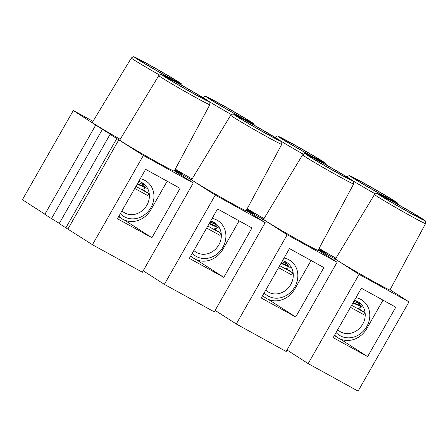 <?xml version="1.0" encoding="UTF-8"?>
<svg xmlns="http://www.w3.org/2000/svg" width="448" height="448" viewBox="0 0 448 448"><rect width="100%" height="100%" fill="white"/><g stroke="black" fill="none" stroke-linecap="round" stroke-linejoin="round"><path stroke-width="0.67" d="M174.754 170.139A15.098 0.42 29.7 0 0 175.185 170.374A15.098 0.42 29.7 0 0 182.353 174.042A15.098 0.42 29.7 0 0 175.112 169.473M246.663 209.765A15.098 0.42 29.7 0 0 247.094 210.006A15.098 0.42 29.7 0 0 254.262 213.668A15.098 0.42 29.7 0 0 247.016 209.104M318.567 249.396A15.098 0.42 29.7 0 0 318.998 249.637A15.098 0.42 29.7 0 0 326.166 253.299A15.098 0.42 29.7 0 0 318.926 248.73M176.4 82.393A22.938 0.638 29.7 0 0 165.502 76.826A22.938 0.638 29.7 0 0 194.46 93.99A22.938 0.638 29.7 0 0 205.352 99.557A22.938 0.638 29.7 0 0 176.4 82.393M248.304 122.024A22.938 0.638 29.7 0 0 237.412 116.458A22.938 0.638 29.7 0 0 266.364 133.622A22.938 0.638 29.7 0 0 277.256 139.188A22.938 0.638 29.7 0 0 248.304 122.024M320.208 161.65A22.938 0.638 29.7 0 0 309.316 156.083A22.938 0.638 29.7 0 0 338.274 173.247A22.938 0.638 29.7 0 0 349.166 178.814A22.938 0.638 29.7 0 0 320.208 161.65M392.118 201.281A22.938 0.638 29.7 0 0 381.226 195.714A22.938 0.638 29.7 0 0 410.178 212.878A22.938 0.638 29.7 0 0 421.07 218.445A22.938 0.638 29.7 0 0 392.118 201.281M364.678 183.663A22.938 0.638 29.7 0 0 353.786 178.097A22.938 0.638 29.7 0 0 382.743 195.261A22.938 0.638 29.7 0 0 393.635 200.827A22.938 0.638 29.7 0 0 364.678 183.663M292.774 144.032A22.938 0.638 29.7 0 0 281.882 138.466A22.938 0.638 29.7 0 0 310.834 155.63A22.938 0.638 29.7 0 0 321.731 161.196A22.938 0.638 29.7 0 0 292.774 144.032M220.87 104.406A22.938 0.638 29.7 0 0 209.972 98.84A22.938 0.638 29.7 0 0 238.93 116.004A22.938 0.638 29.7 0 0 249.822 121.57A22.938 0.638 29.7 0 0 220.87 104.406M148.96 64.775A22.938 0.638 29.7 0 0 138.068 59.209A22.938 0.638 29.7 0 0 167.026 76.373A22.938 0.638 29.7 0 0 177.918 81.939A22.938 0.638 29.7 0 0 148.96 64.775M159.354 163.481A31.354 0.868 29.7 0 0 174.244 171.091L209.832 104.714A29.383 0.818 -150.3 0 1 195.877 97.586A29.383 0.818 -150.3 0 1 158.782 75.6L119.767 140.017A31.354 0.868 29.7 0 0 159.354 163.481M231.258 203.112A31.354 0.868 29.7 0 0 246.148 210.717L281.742 144.346A29.383 0.818 -150.3 0 1 267.786 137.217A29.383 0.818 -150.3 0 1 230.692 115.226L191.677 179.648A31.354 0.868 29.7 0 0 231.258 203.112M303.167 242.738A31.354 0.868 29.7 0 0 318.058 250.348L353.646 183.971A29.383 0.818 -150.3 0 1 339.69 176.842A29.383 0.818 -150.3 0 1 302.596 154.857L263.581 219.274A31.354 0.868 29.7 0 0 303.167 242.738M375.071 282.369A31.354 0.868 29.7 0 0 389.962 289.974L425.555 223.602A29.383 0.818 -150.3 0 1 411.6 216.474A29.383 0.818 -150.3 0 1 374.506 194.482L335.49 258.905A31.354 0.868 29.7 0 0 375.071 282.369M319.099 248.405A31.354 0.868 29.7 0 0 335.922 258.188M247.195 208.774A31.354 0.868 29.7 0 0 264.018 218.557M175.286 169.148A31.354 0.868 29.7 0 0 192.108 178.926M159.41 74.917A29.383 0.818 -150.3 0 1 131.348 57.982L92.333 122.399A31.354 0.868 29.7 0 0 120.204 139.3M174.373 170.856L193.273 182.991L143.36 155.484L110.096 134.316A15.098 0.42 29.7 0 0 110.449 134.411A15.098 0.42 29.7 0 0 102.396 129.371L73.304 110.499L92.977 121.341M246.277 210.482L265.177 222.622L215.264 195.11L190.753 179.374L174.58 170.458M318.181 250.113L337.086 262.248L287.174 234.741L262.662 219.005L246.49 210.09M390.09 289.738L408.99 301.879L359.078 274.372L334.566 258.63L318.394 249.715M143.36 155.484L92.456 244.726L65.862 227.842L59.192 223.558L110.096 134.316M95.726 125.087L44.828 214.334L51.492 218.618A15.098 0.42 -150.3 0 1 59.282 223.401M44.906 214.194L22.4 199.741L73.304 110.499M287.017 350.028L308.174 363.614L358.086 391.121L408.99 301.879M215.113 310.397L236.27 323.982L286.182 351.495L337.086 262.248M143.203 270.771L164.36 284.357L214.273 311.864L265.177 222.622M92.456 244.726L142.369 272.233L193.273 182.991M65.862 227.842L116.766 138.594M67.945 228.99L118.849 139.748M51.492 218.618L102.396 129.371M145.628 169.327L180.074 188.311L151.889 237.72L117.443 218.736L145.628 169.327M217.538 208.953L251.978 227.937L223.798 277.351L189.353 258.367L217.538 208.953M289.442 248.584L323.887 267.568L295.702 316.977L261.257 297.993L289.442 248.584M361.346 288.21L395.791 307.194L367.606 356.608L333.166 337.624L361.346 288.21M287.174 234.741L236.27 323.982M359.078 274.372L308.174 363.614M215.264 195.11L164.36 284.357M189.918 180.841L190.753 179.374M333.732 260.098L334.566 258.63M261.828 220.466L262.662 219.005M151.889 237.72L124.32 220.018M223.798 277.351L196.252 259.661M367.606 356.608L340.105 338.946M295.702 316.977L268.178 299.303M352.906 303.01L362.208 307.098M359.621 303.817L353.87 301.325M355.214 300.507L359.514 303.649M360.293 305.564L353.153 302.585M355.942 297.69A20.905 18.474 -57.3 0 1 366.778 326.547A20.905 18.474 -57.3 0 1 336.078 332.511M337.674 329.711A17.422 15.394 122.7 0 0 339.802 331.402A17.422 15.394 122.7 0 0 362.706 324.178A17.422 15.394 122.7 0 0 358.63 302.086A17.422 15.394 122.7 0 0 354.452 300.3M356.748 300.882L360.142 304.993L359.89 308.717M383.012 300.154L366.817 328.552A22.064 19.499 -57.3 0 1 337.803 337.702A22.064 19.499 -57.3 0 1 334.617 335.07M350.454 307.306L363.602 314.552L364.75 312.536L351.607 305.29M364.75 312.536L358.053 308.235M281.002 263.385L290.259 267.45M287.672 264.169L281.966 261.694M288.35 265.91L281.249 262.954M209.093 223.754L218.316 227.797M215.723 224.515L210.062 222.062M211.316 221.206L215.622 224.342M216.401 226.262L209.339 223.322M137.189 184.122L146.367 188.149M143.774 184.867L138.158 182.426M144.452 186.609L137.435 183.691M284.043 258.048A20.905 18.474 -57.3 0 1 294.829 286.894A20.905 18.474 -57.3 0 1 264.169 292.897M265.765 290.097A17.422 15.394 122.7 0 0 267.859 291.749A17.422 15.394 122.7 0 0 290.763 284.525A17.422 15.394 122.7 0 0 286.681 262.433A17.422 15.394 122.7 0 0 282.554 260.658M284.805 261.229L288.193 265.339L287.941 269.069M311.069 260.501L294.868 288.904A22.064 19.499 -57.3 0 1 265.854 298.054A22.064 19.499 -57.3 0 1 262.707 295.456M278.55 267.68L291.654 274.898L292.802 272.882L279.698 265.664M292.802 272.882L286.11 268.582M212.145 218.406A20.905 18.474 -57.3 0 1 222.886 247.246A20.905 18.474 -57.3 0 1 192.254 253.282M193.85 250.477A17.422 15.394 122.7 0 0 195.91 252.101A17.422 15.394 122.7 0 0 218.814 244.877A17.422 15.394 122.7 0 0 214.738 222.785A17.422 15.394 122.7 0 0 210.655 221.021M212.856 221.575L216.25 225.691L215.992 229.415M239.12 220.847L222.919 249.25A22.064 19.499 -57.3 0 1 193.911 258.401A22.064 19.499 -57.3 0 1 190.792 255.842M206.646 228.049L219.705 235.25L220.858 233.234L207.794 226.033M220.858 233.234L214.161 228.934M140.246 178.763A20.905 18.474 -57.3 0 1 150.937 207.592A20.905 18.474 -57.3 0 1 120.338 213.662M121.94 210.862A17.422 15.394 122.7 0 0 123.962 212.447A17.422 15.394 122.7 0 0 146.866 205.223A17.422 15.394 122.7 0 0 142.789 183.131A17.422 15.394 122.7 0 0 138.751 181.378M140.907 181.927L144.301 186.038L144.043 189.767M167.171 181.199L150.97 209.602A22.064 19.499 -57.3 0 1 121.962 218.753A22.064 19.499 -57.3 0 1 118.877 216.227M134.736 188.423L147.756 195.597L148.91 193.581L135.89 186.407M148.91 193.581L142.212 189.28M168.65 77.42A27.065 0.75 29.7 0 0 178.948 82.124A27.065 0.75 29.7 0 0 147.336 63.734A27.065 0.75 29.7 0 0 137.038 59.024A27.065 0.75 29.7 0 0 168.65 77.42M196.084 95.038A27.065 0.75 29.7 0 0 206.388 99.742A27.065 0.75 29.7 0 0 174.77 81.351A27.065 0.75 29.7 0 0 164.472 76.642A27.065 0.75 29.7 0 0 196.084 95.038M240.554 117.046A27.065 0.75 29.7 0 0 250.858 121.755A27.065 0.75 29.7 0 0 219.24 103.359A27.065 0.75 29.7 0 0 208.942 98.655A27.065 0.75 29.7 0 0 240.554 117.046M267.994 134.663A27.065 0.75 29.7 0 0 278.292 139.373A27.065 0.75 29.7 0 0 246.68 120.977A27.065 0.75 29.7 0 0 236.376 116.273A27.065 0.75 29.7 0 0 267.994 134.663M339.898 174.294A27.065 0.75 29.7 0 0 350.196 178.998A27.065 0.75 29.7 0 0 318.584 160.608A27.065 0.75 29.7 0 0 308.286 155.898A27.065 0.75 29.7 0 0 339.898 174.294M312.463 156.677A27.065 0.75 29.7 0 0 322.762 161.381A27.065 0.75 29.7 0 0 291.15 142.99A27.065 0.75 29.7 0 0 280.846 138.281A27.065 0.75 29.7 0 0 312.463 156.677M384.367 196.302A27.065 0.75 29.7 0 0 394.666 201.012A27.065 0.75 29.7 0 0 363.054 182.616A27.065 0.75 29.7 0 0 352.755 177.912A27.065 0.75 29.7 0 0 384.367 196.302M411.802 213.92A27.065 0.75 29.7 0 0 422.106 218.63A27.065 0.75 29.7 0 0 390.494 200.234A27.065 0.75 29.7 0 0 380.19 195.53A27.065 0.75 29.7 0 0 411.802 213.92M375.127 193.805A29.383 0.818 -150.3 0 1 352.57 180.6M347.542 177.335A29.383 0.818 -150.3 0 1 347.066 176.865L346.987 176.994M303.223 154.174A29.383 0.818 -150.3 0 1 280.661 140.969M275.638 137.704A29.383 0.818 -150.3 0 1 275.162 137.239L275.083 137.368M231.314 114.548A29.383 0.818 -150.3 0 1 208.757 101.343M203.728 98.078A29.383 0.818 -150.3 0 1 203.252 97.608L203.179 97.737M182.661 85.758L181.535 83.894L173.6 78.82L147.308 63.717L134.389 57.036C134.03 56.426 133.017 56.739 131.348 57.982M209.832 104.714C209.748 100.817 210.706 103.152 206.489 99.803C200.995 96.253 185.842 87.438 174.742 81.334L161.829 74.654C161.465 74.043 160.451 74.357 158.782 75.6M254.57 125.384L253.445 123.519L245.504 118.446L219.212 103.342L206.298 96.662C205.934 96.051 204.921 96.365 203.252 97.608M281.742 144.346C281.652 140.448 282.61 142.778 278.393 139.434C272.905 135.884 257.746 127.064 246.652 120.96L233.733 114.279C233.374 113.669 232.361 113.982 230.692 115.226M353.646 183.971C353.556 180.074 354.519 182.409 350.302 179.06C344.809 175.51 329.655 166.695 318.556 160.591L305.642 153.91C305.278 153.3 304.265 153.614 302.596 154.857M326.474 165.015L325.349 163.15L317.414 158.077L291.122 142.974L278.202 136.293C277.844 135.682 276.83 135.996 275.162 137.239M398.384 204.641L397.258 202.782L389.318 197.702L363.026 182.599L350.112 175.918C349.748 175.308 348.734 175.622 347.066 176.865M425.555 223.602C425.466 219.705 426.423 222.04 422.206 218.691C416.718 215.141 401.559 206.321 390.466 200.217L377.546 193.536C377.188 192.926 376.169 193.239 374.506 194.482M357.314 308.437L360.298 307.619M334.376 335.502L337.803 337.702M285.37 268.789L288.355 267.971M213.422 229.135L216.406 228.318M141.473 189.482L144.458 188.67M262.466 295.876L265.854 298.054M190.557 256.25L193.911 258.401M118.653 216.625L121.962 218.753"/></g></svg>
